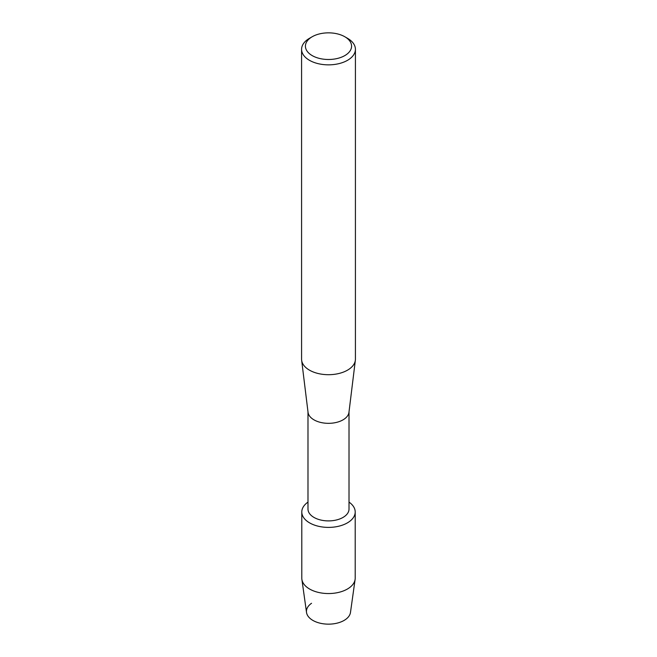 <?xml version="1.0" encoding="UTF-8"?>
<svg xmlns="http://www.w3.org/2000/svg" width="657" height="657" viewBox="0 0 657 657"><rect width="100%" height="100%" fill="white"/><g stroke="black" fill="none" stroke-linecap="round" stroke-linejoin="round"><path stroke-width="0.99" d="M355.207 511.984A26.707 15.415 180 0 1 347.381 522.882A26.707 15.415 180 0 0 349.015 502.112A26.707 15.415 180 0 1 355.207 511.984L355.207 578.135A26.707 15.415 180 0 1 355.117 579.384L350.477 612.447A22.051 12.729 180 0 1 344.096 620.422A22.051 12.729 180 0 1 313.644 620.832A22.051 12.729 180 0 1 311.541 603.282M349.015 411.914L349.015 509.06A20.515 11.842 180 0 1 343.003 517.437A20.515 11.842 180 0 1 320.649 519.999A20.515 11.842 180 0 1 307.985 509.06L307.985 411.914M347.381 522.882A26.707 15.415 180 0 1 310.49 523.366A26.707 15.415 180 0 1 307.985 502.112A26.707 15.415 180 0 0 301.793 511.984A26.707 15.415 180 0 0 318.284 526.224A26.707 15.415 180 0 0 347.381 522.882M344.818 36.751L347.537 38.32A26.921 15.546 180 0 1 355.421 49.316L355.421 359.157A26.921 15.546 180 0 1 355.355 360.25L348.957 412.325A20.515 11.842 180 0 1 343.003 419.864A20.515 11.842 180 0 1 321.322 422.582A20.515 11.842 180 0 1 308.043 412.325L301.645 360.25A26.921 15.546 180 0 1 301.579 359.157L301.579 49.316A26.921 15.546 180 0 1 309.463 38.32L312.182 36.751A23.077 13.321 180 0 1 344.818 36.751A23.077 13.321 180 0 1 344.818 55.59A23.077 13.321 180 0 1 312.182 55.59A23.077 13.321 180 0 1 312.182 36.751L309.463 38.32M355.355 360.25A26.921 15.546 180 0 1 347.537 370.146A26.921 15.546 180 0 1 319.08 373.718A26.921 15.546 180 0 1 301.645 360.25M355.421 49.316A26.921 15.546 180 0 1 347.537 60.304A26.921 15.546 180 0 1 318.193 63.672A26.921 15.546 180 0 1 301.579 49.316M355.117 579.384A26.707 15.415 180 0 1 347.381 589.042A26.707 15.415 180 0 1 319.286 592.606A26.707 15.415 180 0 1 301.883 579.384A26.707 15.415 180 0 1 301.793 578.135L301.793 511.984M344.096 620.422A22.051 12.729 180 0 1 320.895 623.37A22.051 12.729 180 0 1 306.523 612.447L301.883 579.384"/></g></svg>
